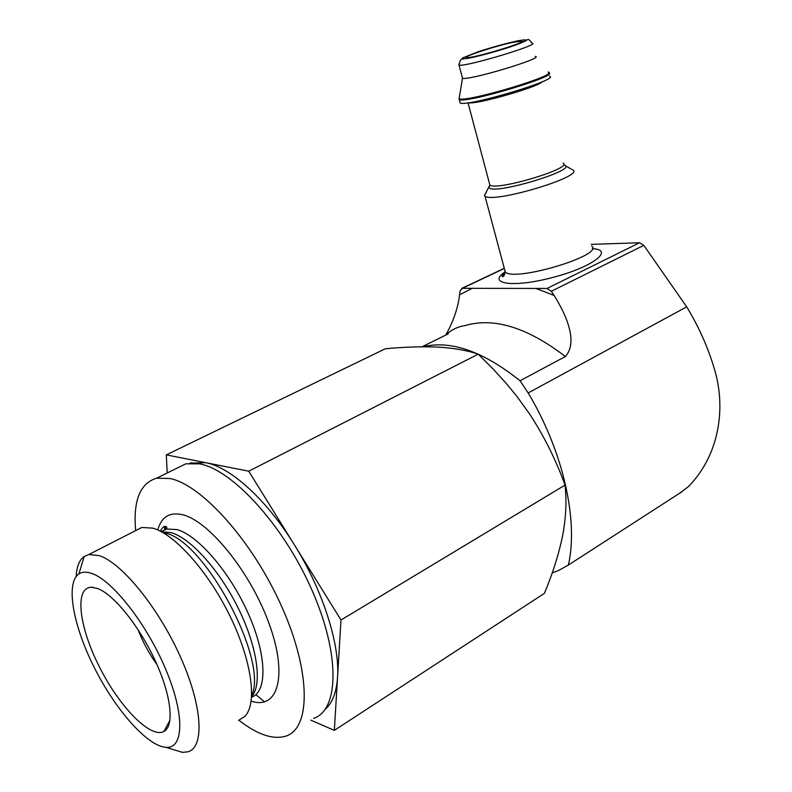 <?xml version="1.0" encoding="UTF-8"?>
<svg xmlns="http://www.w3.org/2000/svg" width="792" height="792" viewBox="0 0 792 792"><rect width="100%" height="100%" fill="white"/><g stroke="black" fill="none" stroke-linecap="round" stroke-linejoin="round"><path stroke-width="1.19" d="M514.216 42.085C497.208 45.411 461.647 56.984 467.042 57.469C471.299 59.004 528.571 41.828 521.393 41.164L514.216 42.085M166.32 454.885L385.338 348.757C404.554 346.965 422.225 346.421 438.362 347.124C454.024 348.084 467.32 350.43 478.219 354.163L492.891 368.755L506.761 384.001L517.186 396.762L529.789 414.265C544.243 436.491 555.994 460.093 565.052 485.08L565.419 489.347C566.656 503.752 565.716 519.265 562.597 535.877C558.756 554.351 552.707 573.497 544.441 593.337L334.333 730.382L341.005 620.027L248.728 471.2L166.32 454.885L167.201 472.982M552.202 572.943L558.33 570.606L568.379 565.062C578.596 520.71 563.3 451.549 528.175 392.941L686.704 306.831C698.643 326.502 707.801 346.975 714.186 368.24C726.512 408.127 719.195 455.44 688.238 486.753L679.833 493.119M568.379 565.062L682.041 491.683M686.704 306.831L643.807 245.362L639.52 242.768L591.278 244.362M528.175 392.941L520.057 380.764C483.14 351.302 450.767 339.976 422.928 346.787M565.379 356.529C527.333 327.413 493.891 317.097 465.062 325.581C457.667 326.71 451.262 329.858 445.827 335.026C453.4 321.364 457.984 307.949 459.578 294.782L460.023 290.931L462.37 288.318L547.034 288.456L551.321 291.288L554.172 295.475C565.557 313.86 578.665 341.609 565.379 356.529L520.057 380.764M486.585 191.733L484.387 195.584L485.001 196.159C493.079 203.841 585.724 176.042 572.725 169.844M459.756 101.653L460.112 102.99C467.349 107.138 561.746 78.814 549.42 76.2M462.261 77.329L462.508 78.25C468.29 80.903 545.193 57.826 535.362 56.39M310.85 720.156L334.333 730.382M248.728 471.2L478.219 354.163M341.005 620.027L565.052 485.08M97.673 588.535L91.516 587.248C74.26 587.317 78.893 626.373 99.079 666.24C118.939 706.197 150.282 738.837 163.875 731.481C174.587 726.066 171.339 695.495 155.242 660.736C139.253 625.967 113.791 594.505 97.673 588.535M92.139 573.576C86.704 571.616 82.289 571.735 78.913 573.933C65.34 582.991 73.042 625.403 94.208 667.418C115.216 709.464 147.154 746.054 165.904 747.331C183.843 748.994 184.942 714.859 165.845 669.596C146.965 624.383 112.85 580.734 92.139 573.576M171.518 749.034L182.467 752.36L187.833 751.826C204.752 747.43 202.633 706.246 180.457 656.944C158.459 607.662 121.8 562.864 99.297 555.628L88.843 554.519L84.19 556.459C79.319 559.954 76.646 566.626 76.19 576.477M238.6 720.364L244.876 716.364C257.509 703.553 251.896 660.835 230.046 616.196C208.296 571.547 174.735 534.125 152.836 528.135L141.817 527.462L135.165 530.858M238.927 720.255C257.469 734.709 273.151 739.985 285.971 736.085C310.85 728.244 311.078 672.22 281.803 606.781C252.757 541.342 201.93 484.872 170.082 478.526L156.598 478.2C140.065 483.199 133.076 500.613 135.63 530.472M325.205 709.335C332.383 703.048 336.501 692.366 337.541 677.279C339.956 644.183 322.7 590.07 294.386 544.846C266.33 499.267 230.343 467.062 205.623 462.667L189.852 463.191M264.607 701.87L255.846 694.653M165.577 529.561L165.122 526.433M138.075 629.64C142.827 642.104 149.124 653.737 156.955 664.528M313.563 718.413C339.174 709.988 340.412 654.073 311.662 589.466C283.17 524.848 232.195 469.587 199.653 463.865L185.823 463.805L175.923 468.676M164.389 526.601L164.894 529.917M551.321 291.288L643.807 245.362M547.034 288.456L639.52 242.768M505.197 271.785C486.427 283.972 513.157 288.041 552.905 277.438C592.792 267.033 614.988 249.866 592.357 248.599M462.37 288.318L504.316 268.478M421.958 346.797L448.203 333.877M472.2 288.337L459.578 294.782M554.172 295.475L535.887 288.437M504.494 269.151L505.237 271.913C513.978 282.368 605.197 255.004 591.683 245.985M489.882 185.13L489.001 187.526C492.248 195.743 580.378 169.3 564.043 165.013M489.416 183.338L489.872 185.051C496.594 191.169 573.834 167.993 563.092 163.083M468.389 102.732C475.002 105.079 537.412 87.397 542.292 81.734M459.221 97.951L459.212 99.614C466.419 103.633 560.875 75.289 548.569 72.805M459.39 96.931L459.093 98.733C465.844 102.881 560.974 74.349 548.123 72.022M458.865 64.221L459.013 65.112C464.706 67.35 541.807 44.213 532.056 43.204C529.858 40.204 528.432 39.006 527.789 39.6L526.769 39.956C526.601 40.61 522.591 42.431 514.721 45.411L480.289 55.628L462.152 59.152C460.914 58.737 459.865 60.727 459.013 65.112L462.508 78.25M517.631 40.857C505.751 43.481 492.693 47.065 478.477 51.628L462.449 58.004C461.736 58.984 464.26 58.964 470.032 57.955C482.031 55.371 495.495 51.668 510.434 46.877L526.234 40.481C526.492 39.62 523.631 39.748 517.631 40.857M251.698 695.416C268.874 660.35 204.207 539.906 164.894 532.996M251.628 696.683C262.518 684.664 257.469 647.252 238.521 608.731C219.651 570.2 190.486 537.956 171.013 532.6L161.657 531.858M251.599 697.188C267.468 691.753 266.924 655.538 248.401 613.889C230.046 572.24 197.911 535.125 176.864 529.561L166.597 529.036L161.221 531.62M251.183 701.108C277.774 710.196 288.09 676.299 269.419 624.542C251.094 572.873 209.118 520.928 182.645 514.75C169.656 511.79 161.37 516.859 157.776 529.947M521.532 41.738L521.393 41.164M461.746 288.407L504.266 268.3M485.001 196.159L505.237 271.913C504.395 275.517 503.563 277.012 502.722 276.398C501.247 277.071 502.088 275.745 505.247 272.418M468.022 102.782L489.872 185.051L484.387 195.584M565.142 165.627L571.745 169.369M460.112 102.99L459.093 98.733L462.488 78.25M165.904 747.331L182.467 752.36M78.913 573.933L84.19 556.459M141.817 527.462L88.843 554.519M160.331 531.165C162.192 527.799 163.845 526.225 165.29 526.423C166.637 526.413 167.072 527.284 166.597 529.036L161.4 531.719M191.812 462.647L190.832 463.132M93.179 587.347L91.516 587.248M169.953 720.334L163.875 731.481M185.823 463.805L156.598 478.2"/></g></svg>
